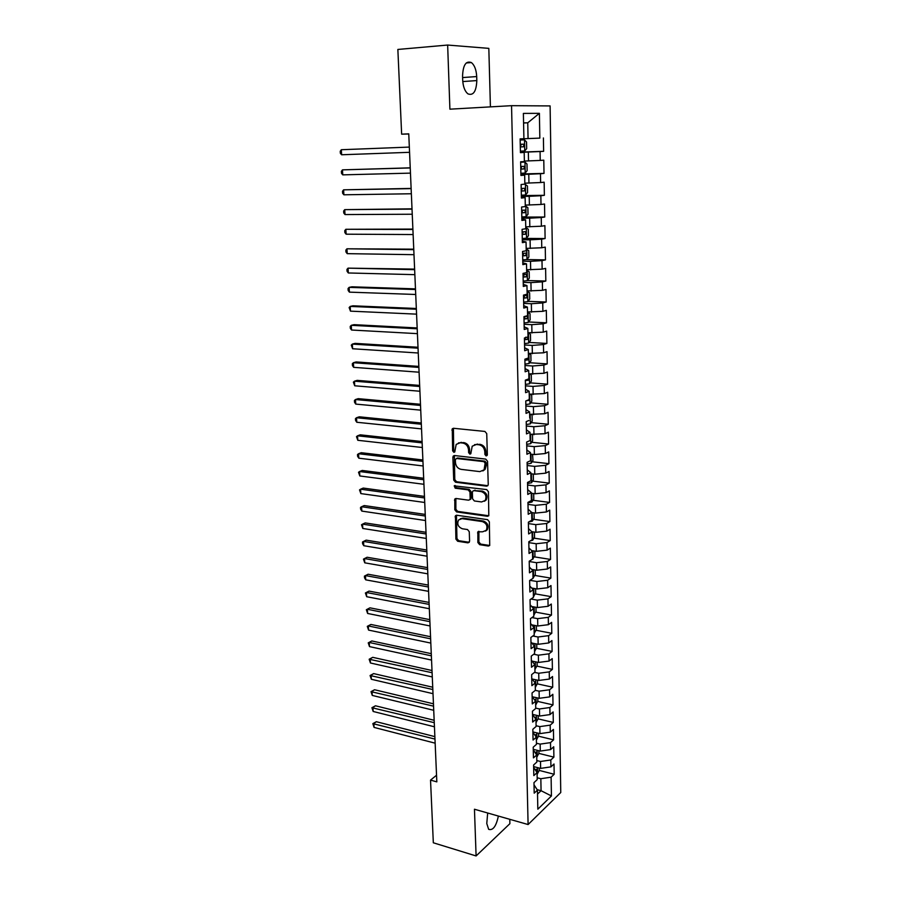 <?xml version="1.0" encoding="UTF-8"?>
<svg xmlns="http://www.w3.org/2000/svg" width="901" height="901" viewBox="0 0 901 901"><rect width="100%" height="100%" fill="white"/><g stroke="black" fill="none" stroke-linecap="round" stroke-linejoin="round"><path stroke-width="1.35" d="M486.157 455.951L487.351 454.712L486.731 433.606L484.896 431.433L453.507 428.279L452.268 428.775L452.64 450.827L453.879 452.325L454.757 451.964L456.188 444.396L460.197 442.763L462.787 443.033C466.155 443.776 468.081 446.074 468.543 449.914L468.633 452.617L469.894 454.127L470.795 453.755L472.214 446.198L476.347 444.497L478.983 444.779C482.407 445.522 484.344 447.842 484.806 451.716L484.884 454.431L486.157 455.951M477.868 542.515L479.647 544.677L488.353 546.04L489.716 545.488L489.356 521.825L487.554 519.652L456.694 515.237L455.422 515.744L455.906 539.113L457.652 541.253L467.957 542.852L469.59 541.231L469.263 531.691L467.495 529.54L462.359 528.774C458.113 527.017 456.841 524.1 458.541 520.012L461.999 518.638L482.305 521.578C486.585 523.29 487.903 526.207 486.236 530.34L482.621 531.804L477.879 531.827L477.868 542.515L478.893 541.952L480.672 544.103L489.727 545.477M436.546 775.232L430.532 780.108L436.827 781.865L408.761 133.844L401.643 134.17L408.772 133.979M430.532 780.108L433.325 842.784L476.1 855.95L509.887 823.672L509.775 819.313M490.414 106.881L488.826 48.372L447.651 45.05L449.903 109.179L511.543 105.676L528.099 824.539L474.455 809.233L476.1 855.95M447.651 45.05L397.859 49.454L401.643 134.17M486.54 486.157L487.891 485.605L488.241 484.434L487.554 461.278L485.729 459.105L454.509 455.546L453.259 456.052L452.876 457.291L453.721 480.075L455.489 482.215L486.54 486.157L487.835 485.673M488.455 491.743L488.804 515.732L487.452 516.284L456.57 511.914L454.814 509.786L454.814 499.008L456.086 498.501L468.531 500.179L469.838 499.65L470.176 498.49L469.962 492.036L468.171 489.885L455.196 488.196L454.217 485.864L486.653 489.57L488.455 491.743M511.543 105.676L550.106 105.924L560.76 792.52L528.099 824.539M528.91 420.463L526.218 421.612L526.477 433.899L530.002 432.345L530.171 440.465L526.657 442.064L526.916 454.25L530.43 452.595L530.588 460.659L527.096 462.348L527.355 474.433L530.847 472.687L531.004 480.683L527.524 482.452L527.783 494.446L531.252 492.61L531.421 500.528L527.952 502.398L528.211 514.28L531.669 512.365L531.827 520.226L528.38 522.175L528.628 533.955L532.074 531.962L532.232 539.744L528.797 541.783L529.056 553.473L532.48 551.389L532.637 559.116L529.214 561.233L529.473 572.822L532.874 570.66L533.032 578.318L529.63 580.526L529.878 592.013L533.268 589.772L533.426 597.374L530.047 599.649L530.284 611.047L533.662 608.727L533.82 616.261L530.452 618.627L530.7 629.934L534.056 627.524L534.214 635.002L530.858 637.446L531.094 648.664L534.439 646.175L534.597 653.597L531.263 656.108L531.5 667.236L534.822 664.679L534.98 672.033L531.658 674.624L531.894 685.661L535.205 683.026L535.363 690.324L532.052 692.982L532.288 703.929L535.588 701.226L535.735 708.468L532.446 711.204L532.671 722.061L535.96 719.291L536.106 726.476L532.829 729.281L533.065 740.048L536.332 737.198L536.478 744.327L533.212 747.199L533.448 757.887L536.703 754.982L536.85 762.043L533.595 764.994L533.831 775.592L537.064 772.607L537.21 779.624L533.978 782.631L534.203 793.162L537.435 790.109L534.023 784.839M529.743 418.075L529.585 411.903L526.038 413.379L525.767 400.979L529.326 399.571L529.157 391.304L525.598 392.678L525.328 380.166L528.898 378.848L528.718 370.514L525.148 371.798L524.878 359.184L528.459 357.967L528.29 349.554L524.686 350.737L524.416 338.01L528.02 336.895L527.851 328.415L524.236 329.496L523.954 316.656L527.581 315.643L527.4 307.083L523.774 308.063L523.492 295.111L527.141 294.199L526.961 285.572L523.312 286.45L523.03 273.386L526.691 272.575L526.511 263.869L522.839 264.635L522.557 251.458L526.229 250.76L526.049 241.975L522.366 242.639L522.084 229.338L525.779 228.741L525.598 219.889L521.893 220.441L521.6 207.027L525.317 206.543L525.125 197.601L521.409 198.051L521.116 184.514L524.855 184.142L524.664 175.121L520.924 175.447L520.632 161.797L524.382 161.538L524.191 152.438L520.429 152.652L520.136 138.878L523.909 138.731L520.136 138.878M523.909 138.731L523.38 113.402L539.395 113.335L539.834 138.112L520.136 138.9L539.834 138.112M543.404 137.966L543.63 151.323L540.071 151.526L540.228 160.423L524.371 161.065M520.891 173.961L544.013 173.409L543.787 160.175L540.228 160.423M544.013 173.409L540.465 173.724L540.623 182.543L524.832 183.185M521.352 195.618L544.373 195.303L544.159 182.193L540.623 182.543M544.373 195.303L540.848 195.731L541.005 204.471L525.283 205.113M521.814 217.096L544.745 217.017L544.531 204.009L541.005 204.471M544.745 217.017L541.231 217.546L541.388 226.219L525.734 226.849M524.483 238.405L545.105 238.54L544.891 225.644L541.388 226.219M545.105 238.54L541.614 239.17L541.771 247.764L526.184 248.394M526.646 259.567L545.477 259.882L545.251 247.099L541.771 247.764M545.477 259.882L541.997 260.614L542.143 269.14L526.623 269.759M527.457 280.549L545.826 281.033L545.612 268.363L542.143 269.14M545.826 281.033L542.368 281.867L542.515 290.325L527.074 290.944M528.02 301.351L546.186 302.015L545.972 289.446L542.515 290.325M546.186 302.015L542.74 302.95L542.886 311.329L527.502 311.949M528.56 321.984L546.535 322.817L546.321 310.361L542.886 311.329M546.535 322.817L543.112 323.842L543.258 332.154L527.941 332.773M529.101 342.448L546.884 343.45L546.682 331.095L543.258 332.154M546.884 343.45L543.472 344.565L543.618 352.809L528.369 353.429M529.619 362.743L547.234 363.903L547.031 351.649L543.618 352.809M547.234 363.903L543.832 365.119L543.979 373.284L528.786 373.904M530.137 382.869L547.571 384.186L547.369 372.034L543.979 373.284M547.571 384.186L544.193 385.493L544.339 393.591L529.214 394.21M530.644 402.837L547.921 404.301L547.718 392.25L544.339 393.591M547.921 404.301L544.553 405.698L544.7 413.739L529.63 414.347M531.139 422.637L548.259 424.258L548.056 412.298L544.7 413.739M548.259 424.258L544.902 425.734L545.049 433.708L530.047 434.316M531.635 442.278L548.585 444.035L548.394 432.187L545.049 433.708M548.585 444.035L545.251 445.612L545.398 453.518L534.372 454.555L530.452 454.127M532.108 461.762L548.923 463.666L548.72 451.908L545.398 453.518M548.923 463.666L545.601 465.321L545.747 473.16L534.755 474.23L530.869 473.768M532.581 481.1L549.25 483.127L549.058 471.471L545.747 473.16M549.25 483.127L545.95 484.873L546.085 492.644L535.149 493.748L531.263 493.252M533.054 500.269L549.576 502.431L549.385 490.865L546.085 492.644M549.576 502.431L546.288 504.256L546.423 511.971L535.532 513.097L531.669 512.568M533.505 519.291L549.903 521.578L549.711 510.112L546.423 511.971M549.903 521.578L546.625 523.492L546.761 531.139L535.915 532.3L531.804 531.703M533.955 538.156L550.229 540.577L550.027 529.202L546.761 531.139M550.229 540.577L546.963 542.56L547.098 550.151L536.298 551.344L531.748 550.635M534.406 556.874L550.545 559.42L550.353 548.135L547.098 550.151M550.545 559.42L547.301 561.481L547.436 569.004L536.669 570.232L531.725 569.421M534.845 575.446L550.86 578.115L550.669 566.92L547.436 569.004M550.86 578.115L547.628 580.255L547.763 587.722L537.052 588.972L531.748 588.06M535.273 593.872L551.175 596.653L550.984 585.549L547.763 587.722M551.175 596.653L547.954 598.872L548.09 606.283L537.424 607.556L531.804 606.542M535.701 612.151L551.491 615.056L551.299 604.03L548.09 606.283M551.491 615.056L548.281 617.343L548.416 624.686L537.784 626.004L531.883 624.877M536.129 630.295L551.795 633.302L551.615 622.366L548.416 624.686M551.795 633.302L548.608 635.667L548.732 642.954L538.156 644.294L531.995 643.066M536.545 648.281L552.099 651.412L551.919 640.566L548.732 642.954M552.099 651.412L548.934 653.844L549.058 661.075L538.516 662.438L532.119 661.12M536.951 666.143L552.403 669.375L552.223 658.608L549.058 661.075M552.403 669.375L549.25 671.887L549.373 679.061L538.877 680.446L532.266 679.027M537.368 683.859L552.707 687.204L552.527 676.516L549.373 679.061M552.707 687.204L549.565 689.772L549.689 696.89L539.226 698.309L532.423 696.788M537.762 701.44L553.011 704.886L552.831 694.288L549.689 696.89M553.011 704.886L549.88 707.533L550.004 714.594L539.586 716.036L532.514 714.392M538.167 718.885L553.304 722.433L553.124 711.925L550.004 714.594M553.304 722.433L550.184 725.147L550.308 732.153L539.936 733.628L532.885 731.927M538.55 736.207L553.597 739.845L553.428 729.416L550.308 732.153M553.597 739.845L550.5 742.627L550.612 749.587L540.285 751.074L533.268 749.328M536.748 757.031L538.933 753.405L553.89 757.133L553.721 746.771L550.612 749.587M553.89 757.133L550.804 759.971L550.928 766.875L540.623 768.395L533.629 766.593M539.282 770.423L554.183 774.274L554.014 764.003L550.928 766.875M554.183 774.274L551.108 777.18L551.435 795.966L537.829 809.199L537.435 790.109M533.651 767.472L537.064 772.607M537.154 789.659L541.073 790.706L540.837 778.723L537.176 777.766M551.108 777.18L540.837 778.723M551.435 795.966L541.073 790.706L537.514 794.085M533.279 749.959L536.703 754.982M540.623 768.395L540.487 761.48L536.816 760.557M550.804 759.971L540.487 761.48M532.896 732.322L536.332 737.198M540.285 751.074L540.138 744.113L536.455 743.212M550.5 742.627L540.138 744.113M532.514 714.538L535.96 719.291M539.936 733.628L539.789 726.611L536.095 725.733M550.184 725.147L539.789 726.611M532.131 696.608L535.588 701.226M539.586 716.036L539.44 708.963L535.735 708.118M549.88 707.533L539.44 708.963M531.736 678.543L535.205 683.026M539.226 698.309L539.091 691.18L535.329 690.357M549.565 689.772L539.091 691.18M531.353 660.332L534.822 664.679M538.877 680.446L538.73 673.261L534.541 672.371M549.25 671.887L538.73 673.261M530.959 641.974L534.439 646.175M538.516 662.438L538.37 655.196L533.719 654.25M548.934 653.844L538.37 655.196M530.554 623.469L534.056 627.524M538.156 644.294L538.01 636.996L532.863 635.993M548.608 635.667L538.01 636.996M530.16 604.808L533.662 608.727M537.784 626.004L537.638 618.638L531.939 617.579M548.281 617.343L537.638 618.638M529.754 585.999L533.268 589.772M537.424 607.556L537.266 600.145L530.982 599.019M547.954 598.872L537.266 600.145M529.337 567.044L532.874 570.66M537.052 588.972L536.895 581.494L529.946 580.323M547.628 580.255L536.895 581.494M528.932 547.932L532.48 551.389M536.669 570.232L536.523 562.697L529.225 561.526M547.301 561.481L536.523 562.697M528.515 528.65L532.074 531.962M536.298 551.344L536.151 543.742L528.819 542.639M546.963 542.56L536.151 543.742M528.099 509.223L531.669 512.365M535.915 532.3L535.768 524.641L528.414 523.594M546.625 523.492L535.768 524.641M527.682 489.626L531.252 492.61M535.532 513.097L535.385 505.371L527.997 504.391M546.288 504.256L535.385 505.371M527.254 469.871L530.847 472.687M535.149 493.748L534.991 485.954L527.581 485.031M545.95 484.873L534.991 485.954M526.826 449.948L530.43 452.595M534.755 474.23L534.608 466.38L527.164 465.524M545.601 465.321L534.608 466.38M526.398 429.856L530.002 432.345M534.372 454.555L534.214 446.637L526.736 445.849M545.251 445.612L534.214 446.637M525.959 409.606L529.585 411.903M533.966 434.71L533.809 426.725L526.308 426.004M544.902 425.734L533.809 426.725M525.52 389.176L529.157 391.304M533.572 414.708L533.415 406.655L525.88 406.002M544.553 405.698L533.415 406.655M525.08 368.565L528.718 370.514M533.167 394.525L533.009 386.416L525.441 385.831M544.193 385.493L533.009 386.416M524.63 347.786L528.29 349.554M532.761 374.185L532.604 365.997L525.013 365.491M543.832 365.119L532.604 365.997M524.179 326.826L527.851 328.415M532.356 353.676L532.187 345.421L524.562 344.982M543.472 344.565L532.187 345.421M523.718 305.687L527.4 307.083M531.939 332.987L531.781 324.664L524.123 324.292M543.112 323.842L531.781 324.664M523.267 284.367L526.961 285.572M531.522 312.118L531.353 303.727L523.672 303.434M542.74 302.95L531.353 303.727M522.805 262.867L526.511 263.869M531.106 291.079L530.937 282.61L523.222 282.396M542.368 281.867L530.937 282.61M522.332 241.175L526.049 241.975M530.678 269.849L530.509 261.313L522.76 261.177M541.997 260.614L530.509 261.313M521.87 219.281L525.598 219.889M530.261 248.439L530.081 239.835L522.31 239.767M541.614 239.17L530.081 239.835M521.386 197.206L525.125 197.601M529.822 226.849L529.653 218.166L521.837 218.188M541.231 217.546L529.653 218.166M520.913 174.94L524.664 175.121M529.394 205.068L529.214 196.305L521.375 196.407M540.848 195.731L529.214 196.305M520.429 152.46L524.191 152.438M528.955 183.106L528.774 174.265L520.902 174.445M540.465 173.724L528.774 174.265M528.515 160.941L528.335 152.021L520.429 152.292M540.071 151.526L528.335 152.021M523.582 123.009L527.749 122.806L523.582 122.885M528.065 138.585L527.749 122.806L539.395 113.335M476.697 76.562C476.314 69.828 474.545 65.154 471.369 62.563C465.997 60.581 463.058 65.041 462.562 75.943L462.686 80.043C463.091 86.733 464.848 91.339 467.957 93.873C473.363 95.855 476.314 91.418 476.82 80.583L476.697 76.562L462.607 77.565M487.678 813.006L486.777 823.537L488.657 829.337C492.982 830.688 496.214 826.262 498.366 816.058M520.418 152.111L543.63 151.323M487.148 455.478L485.932 453.969L485.842 451.255C485.391 447.38 483.443 445.071 480.03 444.328L478.983 444.779M474.545 444.644L480.03 444.328M458.496 442.887L463.846 442.594C467.214 443.326 469.128 445.623 469.601 449.464L469.691 452.156L470.874 453.654M453.428 428.268L453.699 450.376L454.836 451.851M454.374 455.534L454.78 479.591L456.548 481.72L487.576 485.662M485.155 463.159L483.882 461.639L456.492 458.474L455.343 459.701L455.444 462.517C455.906 466.313 457.809 468.599 461.143 469.365L479.828 471.617L484.062 469.86L485.155 463.159L486.191 462.686L484.918 461.166L483.882 461.639M456.435 458.474L457.55 458.012L484.918 461.166M482.868 470.953L485.11 469.376L486.27 465.535L485.234 466.008M486.191 462.686L486.27 465.535M454.814 499.008L455.861 498.49L455.872 509.256L457.629 511.385L488.792 515.766M470.874 499.131L469.838 499.65L471.223 497.971L471.009 491.529L469.218 489.378L456.255 487.7L455.196 488.196M455.174 485.515L456.255 487.7M481.596 501.947L485.188 500.472C486.934 496.26 485.628 493.298 481.28 491.586L474.039 490.651L472.721 491.18L472.372 492.351L472.586 498.805L474.376 500.967L481.596 501.947M484.378 501.271L486.213 499.954C487.959 495.741 486.664 492.779 482.317 491.079L481.28 491.586M473.802 490.628L482.317 491.079M477.879 531.827L478.893 531.275L478.893 541.952M485.526 531.083L487.261 529.777C488.916 525.655 487.61 522.738 483.33 521.026L482.305 521.578M460.298 518.762L463.046 518.109L483.33 521.026M455.422 515.744L456.447 515.226L456.942 538.55L458.688 540.69L469.286 542.301M524.45 139.846L520.159 140.015L524.45 139.846L526.544 141.986L526.68 148.642L524.731 150.906L524.506 139.903M524.731 150.906L520.395 151.154M341.614 154.769L340.353 153.294L340.24 151.278L341.321 149.724L409.336 147.088L341.321 149.724L341.614 154.769L409.561 152.314M523.864 144.194L521.274 144.295L520.305 146.919L523.594 146.795L523.864 144.194L520.249 144.261M520.879 173.285L525.137 173.048L527.13 170.683L526.995 164.083L524.911 162.034L520.643 162.248M524.911 162.034L520.643 162.203M410.237 167.834L342.47 169.861L342.752 174.862L410.462 173.127M520.789 169.095L524.055 168.938L524.337 166.358L520.733 166.448M524.337 166.358L521.758 166.437L520.789 169.039M410.237 167.935L342.47 169.861L341.378 171.359L341.502 173.352L342.752 174.862M521.352 195.224L525.587 194.943L527.569 192.532L527.445 186L524.844 184.063M411.126 188.41L343.596 189.829L343.878 194.796L411.352 193.76M521.262 191.068L524.517 190.888L524.81 188.343L521.206 188.444M522.265 188.399L521.251 190.956M411.138 188.624L343.596 189.829L342.515 191.271L342.628 193.253L343.878 194.796M521.814 216.972L526.038 216.657L528.009 214.201L527.885 207.726L525.306 205.879M412.005 208.829L344.723 209.64L345.004 214.562L412.241 214.235M521.724 212.85L524.968 212.647L525.272 210.124L521.668 210.248M522.828 210.192L521.724 212.692M412.027 209.133L344.723 209.64L343.641 211.037L343.754 213.008L345.004 214.562M522.276 238.528L526.488 238.179L528.448 235.69L528.313 229.259L525.756 227.502M412.883 229.079L345.838 229.293L346.119 234.192L413.12 234.542M522.186 234.451L525.418 234.226L525.734 231.726L522.141 231.872M523.357 231.805L522.186 234.249M412.906 229.473L345.838 229.293L344.756 230.645L344.869 232.593L346.119 234.192M522.738 259.905L526.927 259.511L528.876 256.988L528.752 250.613L526.195 248.946M413.762 249.172L346.941 248.8L347.223 253.654L413.998 254.679M522.648 255.861L525.857 255.614L526.195 253.136L522.591 253.305M523.875 253.237L522.648 255.614M413.773 249.656L346.941 248.8L345.871 250.095L345.973 252.032L347.223 253.654M523.199 281.101L527.367 280.673L529.304 278.105L529.18 271.787L526.635 270.21M414.618 269.106L348.045 268.149L348.315 272.969L414.865 274.659M523.109 277.091L526.308 276.832L526.646 274.366L523.053 274.557M524.371 274.478L523.098 276.798M414.64 269.681L348.045 268.149L346.964 269.399L347.076 271.325L348.315 272.969M523.65 302.117L527.795 301.644L529.732 299.042L529.608 292.78L527.074 291.282M415.474 288.872L351.942 286.811L349.126 287.363L349.397 292.138L415.721 294.481M523.56 298.141L526.747 297.859L527.096 295.415L523.504 295.618M524.866 295.539L523.549 297.803M415.507 289.536L349.126 287.363L348.056 288.557L348.169 290.471L349.397 292.138M524.089 322.952L528.223 322.445L530.148 319.81L530.025 313.593L527.513 312.185M416.33 308.491L353.001 305.811L350.207 306.419L350.478 311.149L416.566 314.145M524.01 319.01L527.175 318.706L527.535 316.285L524.585 316.476M525.339 316.42L523.999 318.627M416.363 309.234L350.207 306.419L349.137 307.568L350.478 311.149M528.707 342.999L528.47 332.807L530.441 334.237L530.565 340.398L528.65 343.067L524.54 343.619M417.174 327.953L354.059 324.664L351.289 325.317L351.548 330.025L417.411 333.652M524.45 339.7L527.614 339.384L527.885 336.94M525.812 337.132L524.45 339.283M417.208 328.786L351.289 325.317L350.219 326.432L350.32 328.313L351.548 330.025M529.09 353.474L530.858 354.701L530.982 360.817L529.078 363.52L524.979 364.105M418.008 347.257L355.107 343.371L352.347 344.092L352.618 348.755L418.255 353.001M524.9 360.231L528.042 359.882L528.47 357.539M528.042 359.882L524.889 359.769M418.041 348.18L352.347 344.092L351.277 345.151L352.618 348.755M529.709 373.971L531.275 375.007L531.387 381.055L529.495 383.803L525.418 384.423M418.83 366.414L356.154 361.943L353.406 362.709L353.665 367.338L419.089 372.203M525.328 380.571L528.459 380.222L528.898 377.891M528.459 380.222L525.666 380.042M418.875 367.417L353.406 362.709L352.336 363.722L352.437 365.581L353.665 367.338M530.362 394.3L531.68 395.134L531.804 401.136L529.912 403.918L525.846 404.572M419.663 385.414L357.19 380.368L354.453 381.191L354.712 385.786L419.911 391.248M526.432 400.72L528.887 400.382L529.315 398.062M419.708 386.495L354.453 381.191L353.383 382.159L354.712 385.786M531.049 414.471L532.086 415.102L532.198 421.06L530.317 423.864L526.274 424.551M420.474 404.279L358.215 398.659L355.49 399.537L355.749 404.099L420.733 410.146M420.53 405.439L355.49 399.537L354.431 400.461L354.532 402.285L355.749 404.099M531.77 434.485L532.48 434.901L532.604 440.803L530.734 443.652L526.702 444.373M421.285 422.986L359.24 416.814L356.526 417.737L356.785 422.265L421.544 428.899M530.16 439.902L530.115 437.897M421.341 424.225L356.526 417.737L355.467 418.616L355.568 420.429L356.785 422.265M532.536 454.352L532.998 460.4L531.139 463.272L527.13 464.026M422.085 441.558L360.242 434.823L357.551 435.802L357.798 440.296L422.344 447.515M530.565 459.566L530.531 457.584M422.152 442.875L357.551 435.802L356.492 436.647L357.798 440.296M533.279 474.05L533.392 479.828L531.534 482.733L527.547 483.522M422.884 459.983L361.245 452.707L358.564 453.732L358.823 458.192L423.143 465.975M530.971 479.062L530.937 477.102M422.952 461.38L358.564 453.732L357.506 454.532L357.607 456.311L358.823 458.192M533.674 493.557L533.786 499.098L531.939 502.037L527.963 502.859M423.684 478.262L362.247 470.457L359.578 471.527L359.826 475.965L423.943 484.299M531.376 498.411L531.331 496.474M423.74 479.737L359.578 471.527L358.519 472.282L359.826 475.965M534.068 512.894L534.169 518.221L532.333 521.183L528.65 522.017M424.461 496.406L363.238 488.072L360.58 489.198L360.828 493.59L424.731 502.488M531.77 517.602L531.77 515.676M424.529 497.949L360.58 489.198L359.522 489.907L360.828 493.59M534.451 532.086L534.552 537.187L532.728 540.183L530.284 540.904M425.249 514.415L364.218 505.562L361.571 506.734L361.819 511.092L425.509 520.53M532.164 536.636L532.164 534.732M425.317 516.025L361.571 506.734L360.524 507.409L360.614 509.144L361.819 511.092M534.834 551.119L534.935 555.996L532.086 559.453M426.015 532.288L365.187 522.918L362.562 524.134L362.799 528.47L426.286 538.438M532.559 555.512L532.57 553.631M426.094 533.966L362.562 524.134L361.504 524.776L362.799 528.47M535.217 569.995L535.318 574.658L533.032 577.958M426.792 550.015L366.155 540.149L363.542 541.411L363.779 545.713L427.051 556.21M532.953 574.241L532.908 572.372M426.86 551.772L363.542 541.411L362.495 542.008L362.585 543.731L363.779 545.713M535.599 588.725L535.69 593.173L533.415 596.507M427.547 567.619L367.124 557.257L364.511 558.564L364.759 562.832L427.817 573.847M533.336 592.813L533.302 590.966M427.626 569.443L364.511 558.564L363.463 559.127L364.759 562.832M535.971 607.297L536.061 611.542L533.797 614.91M428.313 585.087L368.07 574.241L365.479 575.593L365.716 579.839L428.583 591.349M533.719 611.25L533.741 609.425M428.392 586.99L365.479 575.593L368.07 574.241M364.432 576.111L365.468 575.57L364.432 576.111L364.522 577.811L365.716 579.839M536.343 625.722L536.433 629.754L534.169 633.166M429.056 602.431L369.016 591.101L366.437 592.498L366.673 596.71L429.326 608.727M534.102 629.54L534.135 627.738M429.146 604.391L366.437 592.498L365.389 592.982L369.016 591.101M366.673 596.71L365.389 592.982M536.714 644.012L536.793 647.842L534.552 651.277M429.8 619.64L369.962 607.837L367.383 609.279L367.619 613.457L430.081 625.97M534.473 647.684L534.518 645.893M429.89 621.667L367.383 609.279L366.347 609.729L369.962 607.837M367.619 613.457L366.347 609.729M537.086 662.145L537.165 665.771L534.924 669.252M430.543 636.725L370.897 624.461L368.329 625.947L368.565 630.092L430.824 643.089M534.845 665.681L534.89 663.913L534.259 663.936M430.633 638.82L368.329 625.947L367.293 626.353L370.897 624.461M368.565 630.092L367.293 626.353M537.447 680.142L537.525 683.577L535.295 687.08M431.275 653.675L371.82 640.96L369.275 642.481L369.5 646.603L431.556 660.073M535.217 683.532L535.273 681.787L534.383 681.911M431.376 655.838L369.275 642.481L368.227 642.852L371.82 640.96M369.5 646.603L368.227 642.852M537.807 697.993L537.874 701.237L535.656 704.773M432.007 670.513L372.732 657.336L370.198 658.901L370.435 662.99L432.289 676.944M535.588 701.26L535.644 699.525L534.518 699.728M432.108 672.732L369.162 659.239L372.732 657.336M370.435 662.99L369.162 659.239M538.167 715.709L538.235 718.761L536.027 722.332M432.728 687.226L373.656 673.599L371.122 675.209L371.358 679.275L433.009 693.68M535.791 719.043L536.016 717.117L534.665 717.41M432.829 689.513L370.086 675.513L373.656 673.599M371.358 679.275L370.086 675.513M538.528 733.29L538.584 736.151L536.388 739.744M433.449 703.805L374.557 689.749L372.045 691.405L372.271 695.426L433.73 710.303M535.949 736.635L536.377 734.585L534.822 734.934M433.55 706.159L371.009 691.664L374.557 689.749M372.271 695.426L371.009 691.664M538.933 753.405L538.877 750.724M434.158 720.282L375.458 705.787L372.958 707.476L373.183 711.475L434.451 726.792M536.095 754.047L536.748 751.907L534.98 752.335M434.271 722.681L371.922 707.713L375.458 705.787M373.183 711.475L371.922 707.713M539.226 768.035L539.282 770.524L537.097 774.184M434.868 736.624L376.348 721.712L373.859 723.435L374.084 727.411L435.16 743.179M536.253 771.324L537.109 769.105L535.149 769.578M434.98 739.09L372.834 723.638L376.348 721.712M374.084 727.411L372.834 723.638M485.842 451.255L484.806 451.716M477.406 444.047L476.347 444.497M469.691 452.156L468.633 452.617M469.601 449.464L468.543 449.914M463.846 442.594L462.787 443.033M461.267 442.312L460.197 442.763M453.699 450.376L452.64 450.827M452.944 429.642L451.863 430.07M485.932 453.969L484.884 454.431M456.548 481.72L455.489 482.215M454.78 479.591L453.721 480.075M453.935 456.83L452.876 457.291M457.55 458.012L456.492 458.474M488.477 515.744L487.452 516.284M457.629 511.385L456.57 511.914M455.872 509.256L454.814 509.786M455.512 499.661L454.464 500.179M471.223 497.971L470.176 498.49M471.009 491.529L469.962 492.036M469.218 489.378L468.171 489.885M475.075 490.144L474.039 490.651M478.589 532.378L477.553 532.942M463.046 518.109L461.999 518.638M468.982 542.289L467.957 542.852M458.688 540.69L457.652 541.253M456.942 538.55L455.906 539.113M456.131 516.352L455.084 516.892M489.367 545.454L488.353 546.04M480.672 544.103L479.647 544.677M462.776 81.563L476.82 80.583M520.868 146.897L523.594 146.795M525.193 172.992L524.968 162.079M521.341 169.005L524.055 168.938M525.643 194.886L525.418 184.074M521.803 190.933L524.517 190.888M526.094 216.589L525.869 205.867M522.276 212.67L524.968 212.647M526.533 238.112L526.319 227.48M522.738 234.215L525.418 234.226M526.972 259.454L526.758 248.913M523.188 255.58L525.857 255.614M527.412 280.605L527.198 270.154M523.639 276.765L526.308 276.832M527.851 301.576L527.637 291.214M524.089 297.758L526.747 297.859M528.279 322.378L528.065 312.106M524.54 318.594L527.175 318.706M524.979 339.238L527.614 339.384M529.124 363.452L528.921 353.462M529.54 383.736L529.337 373.938M529.957 403.851L529.754 394.255M527.558 400.269L528.887 400.382M530.374 423.797L530.171 414.392M530.779 443.585L530.588 434.372M531.185 463.204L530.993 454.183M531.59 482.666L531.399 473.825M531.984 501.97L531.804 493.32M532.378 521.116L532.209 512.646M532.773 540.104L532.604 531.815M533.155 558.947L532.998 550.826M533.55 577.631L533.381 569.691M533.933 596.169L533.764 588.409M534.304 614.572L534.147 606.97M534.687 632.817L534.53 625.384M535.059 650.916L534.912 643.652M535.431 668.88L535.284 661.773M535.802 686.708L535.656 679.759M536.163 704.391L536.027 697.599M536.523 721.938L536.388 715.293M536.883 739.349L536.748 732.862M537.244 756.626L537.109 750.285M537.593 773.779L537.469 767.584M453.349 428.358L452.268 428.775M454.329 455.591L453.259 456.052M485.11 469.376L484.062 469.86M454.994 485.504L454.217 485.864M486.213 499.954L485.188 500.472M487.261 529.777L486.236 530.34M466.267 62.969L471.369 62.563M522.681 188.377L524.81 188.343M523.83 210.136L525.272 210.124M524.607 231.715L525.734 231.726M525.249 253.125L526.195 253.136M525.824 274.343L526.646 274.366M526.353 295.393L527.096 295.415M526.86 316.251L527.535 316.285"/></g></svg>
